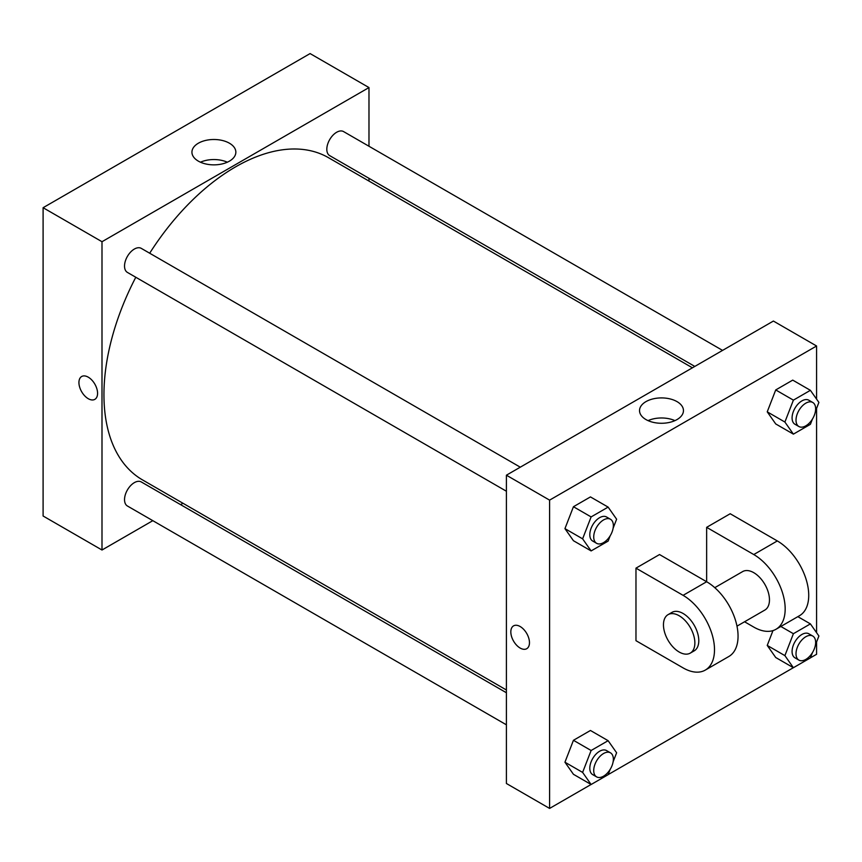 <?xml version="1.0" encoding="UTF-8"?>
<svg xmlns="http://www.w3.org/2000/svg" width="862" height="862" viewBox="0 0 862 862"><rect width="100%" height="100%" fill="white"/><g stroke="black" fill="none" stroke-linecap="round" stroke-linejoin="round"><path stroke-width="1.29" d="M152.822 520.67L101.996 550.01L43.1 516.004L43.1 207.71L310.094 53.573L368.979 87.568L368.979 146.26M182.97 503.257L180.578 504.636M506.403 491.232L127.404 272.414A13.878 8.017 -60 0 1 127.404 256.391A13.878 8.017 -60 0 1 141.293 248.375L520.282 467.182M506.403 724.813L127.404 505.994A13.878 8.017 -60 0 1 127.404 489.972A13.878 8.017 -60 0 1 141.293 481.955L506.403 692.746M368.979 178.315L368.979 181.074M101.996 550.01L101.996 241.716L368.979 87.568M694.804 366.425L329.693 155.634A13.878 8.017 -60 0 1 329.693 139.601A13.878 8.017 -60 0 1 343.572 131.584L722.572 350.403M506.403 689.988L142.478 479.886A186.009 107.394 -60 0 1 135.797 277.262M149.686 253.223A186.009 107.394 -60 0 1 328.497 157.703L692.412 367.805M81.664 376.511A13.189 7.618 -120 0 0 79.638 387.07A13.189 7.618 -120 0 0 88.258 398.697A13.189 7.618 60 0 1 79.638 387.081A13.189 7.618 60 0 1 81.664 376.511A13.189 7.618 60 0 1 94.842 384.118A13.189 7.618 60 0 1 94.842 399.354A13.189 7.618 60 0 1 88.247 398.697A13.189 7.618 -120 0 0 94.852 399.354M101.996 241.716L43.1 207.71M229.421 143.211A21.959 12.682 180 0 1 235.854 152.175A21.959 12.682 180 0 1 213.895 164.857A21.959 12.682 180 0 1 191.935 152.175A21.959 12.682 180 0 1 205.49 140.463A21.959 12.682 180 0 1 229.421 143.211M227.342 162.207A21.959 12.682 0 0 0 200.447 162.207M591.073 784.485L549.59 808.427L506.403 783.493L506.403 475.199L773.397 321.052L816.583 345.996L816.583 399.117M610.167 535.819L608.119 541.11L591.116 550.926L582.615 538.836L591.116 516.92L608.119 507.104L616.621 519.204L613.13 528.201M610.479 519.258L606.557 516.995A13.878 8.017 120 0 0 595.857 520.713A13.878 8.017 120 0 0 589.802 534.688A13.878 8.017 120 0 0 592.679 541.034L596.601 543.308A13.878 8.017 120 0 0 610.479 535.291A13.878 8.017 120 0 0 610.479 519.258A13.878 8.017 120 0 0 599.79 522.975A13.878 8.017 120 0 0 593.724 536.951A13.878 8.017 120 0 0 596.601 543.308M591.116 550.926L573.446 540.722L564.944 528.632L573.446 506.727L590.448 496.911L608.119 507.104M582.615 538.836L564.944 528.632L573.446 506.727L590.448 496.911M591.116 516.92L573.446 506.727M812.457 419.029L810.399 424.319L793.396 434.136L784.894 422.046L793.396 400.14L810.399 390.324L818.9 402.414L815.409 411.411M812.769 402.479L808.836 400.205A13.878 8.017 120 0 0 798.147 403.922A13.878 8.017 120 0 0 792.081 417.898A13.878 8.017 120 0 0 794.958 424.255L798.88 426.518A13.878 8.017 120 0 0 812.769 418.501A13.878 8.017 120 0 0 812.769 402.479A13.878 8.017 120 0 0 802.069 406.196A13.878 8.017 120 0 0 796.014 420.16A13.878 8.017 120 0 0 798.88 426.518M793.396 434.136L775.725 423.942L767.234 411.842L775.725 389.936L792.728 380.12L810.399 390.324M784.894 422.046L767.234 411.842L775.725 389.936L792.728 380.12M793.396 400.14L775.725 389.936M610.167 769.389L608.119 774.69L591.116 784.506L582.615 772.406L591.116 750.5L608.119 740.684L616.621 752.774L613.13 761.782M610.479 752.838L606.557 750.576A13.878 8.017 120 0 0 595.857 754.293A13.878 8.017 120 0 0 589.802 768.257A13.878 8.017 120 0 0 592.679 774.615L596.601 776.877A13.878 8.017 120 0 0 610.479 768.872A13.878 8.017 120 0 0 610.479 752.838A13.878 8.017 120 0 0 599.79 756.556A13.878 8.017 120 0 0 593.724 770.531A13.878 8.017 120 0 0 596.601 776.877M591.116 784.506L573.446 774.302L564.944 762.213L573.446 740.296L590.448 730.48L608.119 740.684M582.615 772.406L564.944 762.213L573.446 740.296L590.448 730.48M591.116 750.5L573.446 740.296M812.457 652.609L810.399 657.9L793.396 667.716L784.894 655.626L793.396 633.71L810.399 623.894L818.9 635.994L815.409 644.991M812.769 636.048L808.836 633.785A13.878 8.017 120 0 0 798.147 637.503A13.878 8.017 120 0 0 792.081 651.478A13.878 8.017 120 0 0 794.958 657.825L798.88 660.098A13.878 8.017 120 0 0 812.769 652.081A13.878 8.017 120 0 0 812.769 636.048A13.878 8.017 120 0 0 802.069 639.766A13.878 8.017 120 0 0 796.014 653.741A13.878 8.017 120 0 0 798.88 660.098M793.396 667.716L775.725 657.512L767.234 645.422L772.977 630.596L767.234 645.422L784.894 655.626M793.396 633.71L780.843 626.469M810.399 623.894L797.846 616.653M520.152 648.052A13.189 7.618 -120 0 0 526.747 648.698A13.189 7.618 60 0 1 520.142 648.052A13.189 7.618 60 0 1 511.532 636.425A13.189 7.618 60 0 1 513.558 625.866A13.189 7.618 -120 0 0 511.532 636.425A13.189 7.618 -120 0 0 520.152 648.052M513.558 625.866A13.189 7.618 60 0 1 526.736 633.473A13.189 7.618 60 0 1 526.736 648.698M549.59 808.427L549.59 500.132L506.403 475.199L773.397 321.052M506.403 783.493L506.403 475.199M677.026 401.627A21.959 12.682 180 0 1 683.458 410.592A21.959 12.682 180 0 1 661.499 423.274A21.959 12.682 180 0 1 639.529 410.592A21.959 12.682 180 0 1 653.084 398.88A21.959 12.682 180 0 1 677.026 401.627M549.59 500.132L816.583 345.996M674.935 420.624A21.959 12.682 0 0 0 648.052 420.624M816.583 408.383L816.583 632.697M816.583 641.964L816.583 654.29L810.42 657.846M793.363 667.694L608.141 774.626M775.725 657.512L767.234 645.422M775.725 423.942L767.234 411.842M573.446 540.722L564.944 528.632M573.446 774.302L564.944 762.213M635.973 568.144L683.092 595.34A44.425 25.644 60 0 1 712.109 634.486A44.425 25.644 60 0 1 705.299 670.086A44.425 25.644 60 0 1 683.092 667.888L635.973 640.681L635.973 568.144L659.527 554.546L706.646 581.742L706.646 527.339L730.2 513.741L777.319 540.937A44.425 25.644 60 0 1 806.336 580.083A44.425 25.644 60 0 1 799.527 615.683L775.972 629.282A44.425 25.644 60 0 1 753.765 627.083L744.563 621.771M705.299 670.086L728.853 656.488A44.425 25.644 -120 0 0 735.663 620.888A44.425 25.644 -120 0 0 706.646 581.742L683.092 595.34M714.781 587.668L742.656 571.581A22.207 12.822 60 0 1 759.778 577.529A22.207 12.822 60 0 1 769.464 599.877A22.207 12.822 60 0 1 764.863 610.048L736.988 626.146M777.319 540.937L753.765 554.546L706.646 527.339M753.765 554.546A44.425 25.644 60 0 1 782.782 593.681A44.425 25.644 60 0 1 775.972 629.282M668.061 614.649L671.983 612.376A22.207 12.822 60 0 1 689.094 618.334A22.207 12.822 60 0 1 698.791 640.681A22.207 12.822 60 0 1 694.19 650.853L690.268 653.116A22.207 12.822 60 0 1 668.061 640.294A22.207 12.822 60 0 1 668.061 614.649A22.207 12.822 60 0 1 685.171 620.597A22.207 12.822 60 0 1 694.869 642.944A22.207 12.822 60 0 1 690.268 653.116"/></g></svg>
